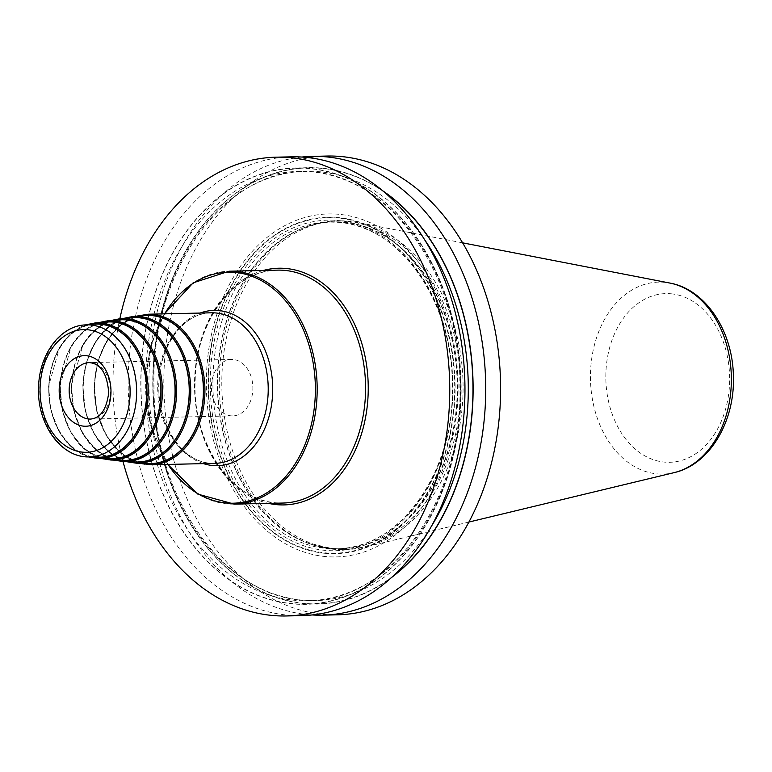 <?xml version="1.0" encoding="UTF-8"?>
<svg xmlns="http://www.w3.org/2000/svg" width="772" height="772" viewBox="0 0 772 772"><rect width="100%" height="100%" fill="white"/><g stroke="black" fill="none" stroke-linecap="round" stroke-linejoin="round"><path stroke-width="0.58" stroke-dasharray="3.86 2.9" d="M327.096 156.04A229.448 168.354 88.7 0 0 163.828 379.978A229.448 168.354 88.7 0 0 323.815 614.387A229.448 168.354 -91.3 0 0 337.335 614.821M301.842 157.044A229.448 168.354 -91.3 0 0 148.986 387.39A229.448 168.354 -91.3 0 0 308.945 614.715A229.448 168.354 -91.3 0 0 312.062 614.946M291.449 156.841A229.448 168.354 -91.3 0 0 128.191 380.779A229.448 168.354 -91.3 0 0 288.178 615.178A229.448 168.354 -91.3 0 0 301.688 615.622M382.738 190.79A218.254 160.142 -91.3 0 0 320.94 168.074A218.254 160.142 88.7 0 0 152.972 371.921A218.254 160.142 88.7 0 0 304.959 603.646A218.254 160.142 -91.3 0 0 391.375 577.63M123.037 461.579A229.448 168.354 88.7 0 1 119.843 318.691M325.938 556.593A171.538 125.855 88.7 0 1 206.481 374.478A171.538 125.855 88.7 0 1 338.493 214.269A171.538 125.855 88.7 0 1 457.941 396.383A171.538 125.855 88.7 0 1 325.938 556.593M308.501 543.343A164.378 120.606 88.7 0 1 219.306 387.949A164.378 120.606 88.7 0 1 301.485 228.734L299.468 229.622C310.585 224.758 321.992 222.191 333.687 221.921A163.432 119.921 88.7 0 1 343.308 222.23A163.432 119.921 -91.3 0 1 457.265 389.204A163.432 119.921 -91.3 0 1 340.973 548.718L336.495 548.815A163.432 119.921 -91.3 0 0 452.788 389.3A163.432 119.921 -91.3 0 0 338.831 222.336A163.432 119.921 88.7 0 0 329.2 222.027L338.734 222.336C399.558 225.578 452.981 301.862 452.286 385.71C454.669 472.194 399.201 549.674 336.495 548.815A163.432 119.921 -91.3 0 1 326.874 548.506A163.432 119.921 88.7 0 1 212.918 381.532A163.432 119.921 88.7 0 1 329.2 222.027L333.687 221.921A163.432 119.921 88.7 0 0 217.395 381.436A163.432 119.921 88.7 0 0 331.352 548.4A163.432 119.921 -91.3 0 0 340.973 548.718L331.449 548.409L306.445 542.552A163.5 119.969 88.7 0 1 217.723 387.988A163.5 119.969 88.7 0 1 299.468 229.622A163.5 119.969 88.7 0 1 343.646 222.162A163.5 119.969 -91.3 0 1 457.507 395.756A163.5 119.969 -91.3 0 1 331.68 548.458A163.5 119.969 88.7 0 1 306.445 542.552L308.501 543.343A164.378 120.606 88.7 0 0 333.871 549.288A164.378 120.606 -91.3 0 0 343.55 549.596A164.378 120.606 -91.3 0 0 460.517 389.165A164.378 120.606 -91.3 0 0 345.904 221.236A164.378 120.606 88.7 0 0 336.216 220.927L338.773 220.869A164.378 120.606 88.7 0 1 348.462 221.178A164.378 120.606 88.7 0 1 357.812 222.49A164.378 120.606 88.7 0 1 463.017 382.516A164.378 120.606 88.7 0 1 365.05 547.068A164.378 120.606 88.7 0 1 346.107 549.539A164.378 120.606 88.7 0 1 336.428 549.23A164.378 120.606 88.7 0 1 221.815 381.3A164.378 120.606 88.7 0 1 338.773 220.869M301.485 228.734A164.378 120.606 88.7 0 1 336.216 220.927M292.974 603.916A218.254 160.142 88.7 0 1 140.986 372.191A218.254 160.142 88.7 0 1 308.945 168.344A218.254 160.142 -91.3 0 1 460.942 400.07A218.254 160.142 -91.3 0 1 292.974 603.916M145.194 315.555A74.093 54.368 -91.3 0 0 94.715 384.794A74.093 54.368 88.7 0 0 148.494 463.586M132.495 317.707A72.221 52.988 -91.3 0 0 83.299 385.199A72.221 52.988 88.7 0 0 135.718 461.994M119.805 319.869A70.339 51.608 -91.3 0 0 71.883 385.604A70.339 51.608 88.7 0 0 122.941 460.411M107.115 322.03A68.467 50.238 -91.3 0 0 60.467 386.01A68.467 50.238 88.7 0 0 110.164 458.819M94.425 324.182A66.595 48.858 -91.3 0 0 49.061 386.415A66.595 48.858 88.7 0 0 97.397 457.227M211.441 385.865A28.236 20.719 88.7 0 1 231.513 359.434A28.236 20.719 88.7 0 1 252.84 389.474A28.236 20.719 -91.3 0 1 232.777 415.896A28.236 20.719 -91.3 0 1 211.441 385.865M325.456 553.341A168.257 123.462 88.7 0 1 208.286 374.7A168.257 123.462 88.7 0 1 337.769 217.55A168.257 123.462 -91.3 0 1 454.949 396.19A168.257 123.462 -91.3 0 1 325.456 553.341M325.437 552.858A167.775 123.105 -91.3 0 0 454.544 396.161A167.775 123.105 -91.3 0 0 337.711 218.032A167.775 123.105 88.7 0 0 208.594 374.729A167.775 123.105 88.7 0 0 325.437 552.858M325.523 550.407A165.324 121.3 88.7 0 1 210.399 374.893A165.324 121.3 88.7 0 1 337.625 220.483A165.324 121.3 -91.3 0 1 452.749 396.007A165.324 121.3 -91.3 0 1 325.523 550.407M674.11 472.638A96.008 70.445 88.7 0 1 657.387 473.902A96.008 70.445 88.7 0 1 590.532 371.969A96.008 70.445 88.7 0 1 664.412 282.291A96.008 70.445 88.7 0 1 669.884 283.063M670.829 293.765A84.37 61.905 88.7 0 1 729.579 383.337A84.37 61.905 88.7 0 1 664.653 462.129A84.37 61.905 88.7 0 1 605.904 372.558A84.37 61.905 88.7 0 1 670.829 293.765M292.984 603.694A218.032 159.978 88.7 0 1 141.151 372.21A218.032 159.978 88.7 0 1 308.935 168.566A218.032 159.978 -91.3 0 1 460.778 400.05A218.032 159.978 -91.3 0 1 292.984 603.694M424.754 239.918A214.741 157.556 -91.3 0 0 318.566 171.635A214.741 157.556 88.7 0 0 305.924 171.23C223.784 170.052 150.878 271.802 154.004 385.527C153.088 495.769 223.34 595.984 303.02 600.191L315.507 600.597A214.741 157.556 -91.3 0 1 302.856 600.191A214.741 157.556 88.7 0 1 153.126 380.808A214.741 157.556 88.7 0 1 305.924 171.23L298.407 171.394L310.894 171.799C390.574 176.016 460.816 276.222 459.9 386.463C463.036 500.188 390.121 601.948 307.989 600.761A214.741 157.556 -91.3 0 1 295.338 600.355A214.741 157.556 88.7 0 1 145.609 380.982A214.741 157.556 88.7 0 1 298.407 171.394A214.741 157.556 88.7 0 1 311.058 171.809A214.741 157.556 -91.3 0 1 460.787 391.182A214.741 157.556 -91.3 0 1 307.989 600.761L315.507 600.597A214.741 157.556 -91.3 0 0 431.152 526.668M392.948 576.182A218.032 159.978 -91.3 0 1 304.969 603.424A218.032 159.978 88.7 0 1 153.136 371.94A218.032 159.978 88.7 0 1 320.93 168.296A218.032 159.978 -91.3 0 1 384.379 192.17M263.358 270.451A118.367 86.85 -91.3 0 0 194.612 379.004A118.367 86.85 88.7 0 0 268.55 503.373M277.505 270.132A116.485 85.47 -91.3 0 0 194.718 379.158A116.485 85.47 88.7 0 0 282.697 503.054C235.209 506.142 191.398 444.807 195.22 379.11C196.397 320.062 234.91 269.66 277.505 270.132M234.292 504.135A116.485 85.47 88.7 0 1 146.313 380.239A116.485 85.47 -91.3 0 1 229.101 271.213M164.619 313.847A115.549 84.785 -91.3 0 0 145.898 380.326A115.549 84.785 88.7 0 0 167.987 464.426M203.49 463.634A77.663 56.983 88.7 0 1 158.81 383.076A77.663 56.983 -91.3 0 1 200.131 313.056M211.277 312.805A75.309 55.256 -91.3 0 0 157.768 383.288A75.309 55.256 88.7 0 0 214.645 463.383C185.193 465.584 156.504 426.134 159.022 383.153C159.785 344.573 184.884 312.313 211.277 312.805M147.983 314.223A75.309 55.256 -91.3 0 0 94.464 384.697A75.309 55.256 -91.3 0 0 151.341 464.792M140.562 315.912A74.363 54.561 -91.3 0 0 94.512 384.774A74.363 54.561 88.7 0 0 143.853 463.432M133.054 316.491A73.427 53.876 -91.3 0 0 83.029 385.103A73.427 53.876 88.7 0 0 136.326 463.19M131.134 461.849A72.491 53.191 88.7 0 1 83.096 385.18A72.491 53.191 -91.3 0 1 127.92 318.064M120.364 318.643A71.555 52.496 -91.3 0 0 71.613 385.508A71.555 52.496 88.7 0 0 123.549 461.608M118.415 460.257A70.609 51.811 88.7 0 1 71.69 385.585A70.609 51.811 -91.3 0 1 115.298 320.216M107.665 320.805A69.673 51.126 -91.3 0 0 60.197 385.913A69.673 51.126 88.7 0 0 110.772 460.015M105.706 458.674A68.737 50.431 88.7 0 1 60.274 385.99A68.737 50.431 -91.3 0 1 102.666 322.368M94.975 322.966A67.801 49.746 -91.3 0 0 48.79 386.318A67.801 49.746 88.7 0 0 97.996 458.423M92.987 457.082A66.865 49.061 88.7 0 1 48.858 386.396A66.865 49.061 -91.3 0 1 90.034 324.52M84.746 324.935A66.064 48.472 -91.3 0 0 39.739 386.656A66.064 48.472 88.7 0 0 87.69 456.918M231.513 359.434L89.243 362.608A28.236 20.719 -91.3 0 1 110.57 392.649A28.236 20.719 88.7 0 1 90.507 419.071L232.777 415.896M343.55 549.596L346.107 549.539M462.64 242.842L357.812 222.49M468.874 522.065L365.05 547.068M164.417 313.857L151.244 345.026L145.811 380.287L150.675 425.189L167.775 464.426M139.327 463.287L120.818 453.309L106.015 435.234L96.761 411.36L94.213 384.726L97.851 361.46L106.69 341.012L119.853 325.417L136.046 316.259M123.472 318.411L107.723 327.367L94.927 342.565L86.339 362.483L82.797 385.132L85.277 411.061L94.271 434.318L108.669 451.938L126.676 461.704M110.907 320.554L95.603 329.316L83.164 344.129L71.381 385.537L73.784 410.772L82.527 433.401L96.519 450.568L114.024 460.122M98.343 322.706L83.472 331.256L71.41 345.682L59.975 385.942L62.3 410.472L70.783 432.474L84.37 449.207L101.373 458.529M85.779 324.848L71.352 333.205L59.647 347.236L48.559 386.347L50.817 410.173L59.039 431.558L72.221 447.837L88.722 456.947"/><path stroke-width="1.16" d="M312.062 614.946A229.448 168.354 -91.3 0 0 322.455 615.159L337.335 614.821A229.448 168.354 -91.3 0 0 500.594 390.883A229.448 168.354 -91.3 0 0 340.606 156.484A229.448 168.354 88.7 0 0 327.096 156.04L312.216 156.378A229.448 168.354 -91.3 0 0 301.842 157.044M322.455 615.159A229.448 168.354 -91.3 0 0 485.713 391.221A229.448 168.354 -91.3 0 0 325.736 156.812A229.448 168.354 -91.3 0 0 312.216 156.378M123.037 461.579A229.448 168.354 88.7 0 0 272.979 615.516A229.448 168.354 -91.3 0 0 286.499 615.959A229.448 168.354 -91.3 0 0 449.758 392.022A229.448 168.354 -91.3 0 0 289.77 157.613A229.448 168.354 88.7 0 0 276.26 157.179A229.448 168.354 88.7 0 0 119.843 318.691M286.499 615.959L301.688 615.622A229.448 168.354 -91.3 0 0 464.956 391.684A229.448 168.354 -91.3 0 0 304.969 157.276A229.448 168.354 -91.3 0 0 291.449 156.841L276.26 157.179M391.375 577.63A218.254 160.142 -91.3 0 0 473.053 382.285A218.254 160.142 -91.3 0 0 382.738 190.79M133.054 316.491A73.427 53.876 -91.3 0 1 190.674 394.482A73.427 53.876 88.7 0 1 136.326 463.19L148.494 463.586A74.093 54.368 88.7 0 0 203.325 394.251A74.093 54.368 -91.3 0 0 145.194 315.555L133.054 316.491L123.472 318.411M120.364 318.643A71.555 52.496 -91.3 0 1 176.508 394.646A71.555 52.496 88.7 0 1 123.549 461.608L135.718 461.994A72.221 52.988 88.7 0 0 189.169 394.415A72.221 52.988 -91.3 0 0 132.495 317.707L120.364 318.643L110.907 320.554M107.665 320.805A69.673 51.126 -91.3 0 1 162.342 394.81A69.673 51.126 88.7 0 1 110.772 460.015L122.941 460.411A70.339 51.608 88.7 0 0 175.003 394.588A70.339 51.608 -91.3 0 0 119.805 319.869L107.665 320.805L98.343 322.706M94.975 322.966A67.801 49.746 -91.3 0 1 148.176 394.974A67.801 49.746 88.7 0 1 97.996 458.423L110.164 458.819A68.467 50.238 88.7 0 0 160.837 394.753A68.467 50.238 -91.3 0 0 107.115 322.03L94.975 322.966L85.779 324.848M146.68 394.917A66.595 48.858 -91.3 0 0 94.425 324.182L84.746 324.935C59.724 326.315 39.276 354.792 38.6 386.782C36.593 422.429 59.695 456.783 87.69 456.918L97.397 457.227A66.595 48.858 88.7 0 0 146.68 394.917M462.64 242.842L669.884 283.063A96.008 70.445 88.7 0 1 731.335 376.524A96.008 70.445 88.7 0 1 674.11 472.638L468.874 522.065M431.152 526.668A214.741 157.556 -91.3 0 0 424.754 239.918M392.948 576.182A218.032 159.978 -91.3 0 0 472.889 382.294A218.032 159.978 -91.3 0 0 384.379 192.17M268.55 503.373A118.367 86.85 88.7 0 0 368.138 394.125A118.367 86.85 -91.3 0 0 263.358 270.451M229.101 271.213A116.485 85.47 -91.3 0 1 317.08 395.119A116.485 85.47 88.7 0 1 234.292 504.135L282.697 503.054A116.485 85.47 88.7 0 0 365.484 394.038A116.485 85.47 -91.3 0 0 277.505 270.132L229.101 271.213L193.125 282.851L164.417 313.857M167.987 464.426A115.549 84.785 88.7 0 0 259.286 496.956A115.549 84.785 88.7 0 0 315.285 395.081A115.549 84.785 -91.3 0 0 260.83 280.352A115.549 84.785 -91.3 0 0 164.619 313.847M200.131 313.056A77.663 56.983 -91.3 0 1 272.651 392.996A77.663 56.983 88.7 0 1 203.49 463.634M268.154 392.9A75.309 55.256 -91.3 0 0 211.277 312.805L147.983 314.223A75.309 55.256 -91.3 0 1 204.86 394.318A75.309 55.256 -91.3 0 1 151.341 464.792L214.645 463.383A75.309 55.256 88.7 0 0 268.154 392.9M143.853 463.432A74.363 54.561 88.7 0 0 203.528 394.27A74.363 54.561 -91.3 0 0 140.562 315.912M127.92 318.064A72.491 53.191 -91.3 0 1 189.362 394.434A72.491 53.191 88.7 0 1 131.134 461.849M115.298 320.216A70.609 51.811 -91.3 0 1 175.205 394.598A70.609 51.811 88.7 0 1 118.415 460.257M102.666 322.368A68.737 50.431 -91.3 0 1 161.039 394.762A68.737 50.431 88.7 0 1 105.706 458.674M90.034 324.52A66.865 49.061 -91.3 0 1 146.873 394.936A66.865 49.061 88.7 0 1 92.987 457.082M87.69 456.918A66.064 48.472 88.7 0 0 136.576 395.1A66.064 48.472 -91.3 0 0 84.746 324.935M40.105 387.033A61.355 45.017 -91.3 0 0 82.836 452.17A61.355 45.017 -91.3 0 0 130.053 394.868A61.355 45.017 -91.3 0 0 87.323 329.721A61.355 45.017 -91.3 0 0 40.105 387.033M110.956 393.199A35.3 25.901 88.7 0 1 83.791 426.173A35.3 25.901 88.7 0 1 59.203 388.692A35.3 25.901 88.7 0 1 86.367 355.728A35.3 25.901 88.7 0 1 110.956 393.199M90.507 419.071A28.236 20.719 88.7 0 1 69.181 389.04A28.236 20.719 -91.3 0 1 89.243 362.608C100.746 363.583 107.221 373.658 108.698 392.832C106.517 409.45 100.447 418.192 90.507 419.071M669.884 283.063C705.83 289.452 732.869 331.449 733.39 376.196C735.089 421.107 709.902 464.619 674.11 472.638M167.775 464.426L197.835 494.119L234.292 504.135M136.046 316.259L147.983 314.223M139.327 463.287L151.341 464.792M126.676 461.704L136.326 463.19M114.024 460.122L123.549 461.608M101.373 458.529L110.772 460.015M88.722 456.947L97.996 458.423"/></g></svg>
